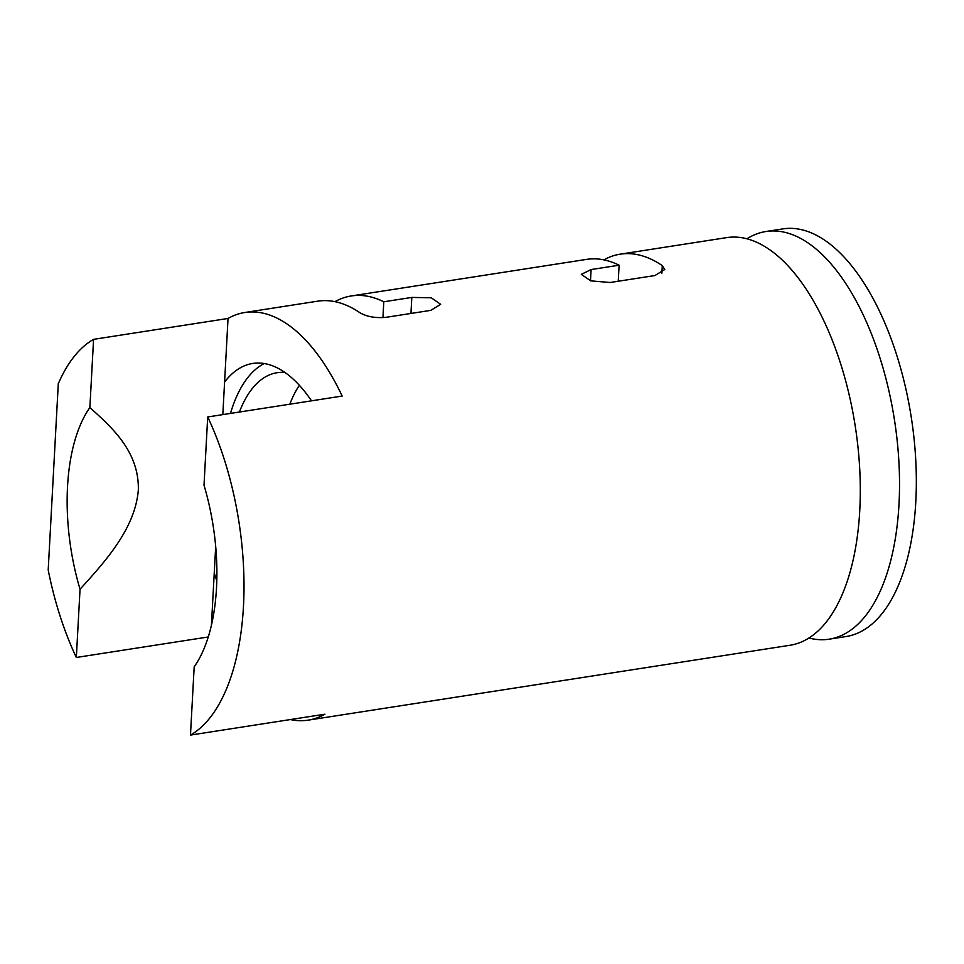 <?xml version="1.0" encoding="UTF-8"?>
<svg xmlns="http://www.w3.org/2000/svg" width="964" height="964" viewBox="0 0 964 964"><rect width="100%" height="100%" fill="white"/><g stroke="black" fill="none" stroke-linecap="round" stroke-linejoin="round"><path stroke-width="1.45" d="M410.941 313.445L411.809 297.418L431.245 297.78L440.668 304.311L430.836 310.36L386.01 317.325C375.261 318.253 366.501 316.674 359.741 312.625A206.272 98.111 81.2 0 0 317.65 301.178L244.808 312.505A206.272 98.111 81.2 0 1 342.172 396.059L207.706 416.966L204.007 485.193A151.481 72.059 -98.8 0 1 194.174 666.847L190.474 735.086A206.272 98.111 -98.8 0 0 243.482 606.199A206.272 98.111 -98.8 0 0 207.706 416.966M290.357 719.554A206.272 98.111 81.2 0 0 308.155 720.144A206.272 98.111 81.2 0 0 324.94 714.191L190.474 735.086M264.22 363.536A154.698 73.589 -98.8 0 0 230.48 413.423M216.816 580.798A154.698 73.589 81.2 0 1 214.249 572.953L211.405 625.431M208.284 636.963L76.337 657.472A206.272 98.111 -98.8 0 1 48.2 569.989L58.286 383.72A206.272 98.111 -98.8 0 1 93.568 339.352L228.034 318.457L224.588 382.081A154.698 73.589 81.2 0 1 252.725 363.452A154.698 73.589 81.2 0 1 311.505 400.831M289.839 404.193A141.804 67.456 81.2 0 1 299.358 385.299M239.421 412.038A141.804 67.456 81.2 0 1 277.126 372.707A141.804 67.456 81.2 0 1 284.898 372.453M603.862 259.87A206.272 98.111 -98.8 0 1 620.189 254.171A206.272 98.111 -98.8 0 1 662.28 265.606L664.774 269.486L654.942 275.535L610.116 282.5L590.751 280.861L581.328 274.354L591.101 269.558L619.105 265.208L618.237 281.235M411.809 297.418L383.793 301.78A206.272 98.111 -98.8 0 0 351.257 295.96L586.57 259.388A206.272 98.111 81.2 0 1 619.105 265.208M383.793 301.78L382.937 317.65M351.257 295.96A206.272 98.111 -98.8 0 0 334.93 301.66M228.034 318.457A206.272 98.111 81.2 0 1 244.808 312.505M308.155 720.144L789.986 645.265A206.272 98.111 -98.8 0 0 825.991 622.395A206.272 98.111 -98.8 0 0 859.768 510.426A206.272 98.111 -98.8 0 0 767.886 248.495A206.272 98.111 -98.8 0 0 726.639 237.626L620.189 254.171M808.941 638.011A206.272 98.111 -98.8 0 0 829.209 639.168A206.272 98.111 -98.8 0 0 898.99 504.341A206.272 98.111 -98.8 0 0 765.862 231.529A206.272 98.111 -98.8 0 0 746.907 238.795M93.568 339.352L89.869 407.579A151.481 72.059 -98.8 0 0 80.036 589.233L76.337 657.472M224.588 382.081L222.817 414.616M215.695 546.263L214.249 572.953M80.036 589.233C105.679 561.06 135.309 528.284 138.346 489.784C139.057 451.803 112.499 427.859 89.869 407.579M829.209 639.168L846.018 636.553A206.272 98.111 -98.8 0 0 915.8 501.726A206.272 98.111 -98.8 0 0 782.672 228.914L765.862 231.529M662.28 265.606L661.87 273.282M590.486 280.777L591.101 269.558"/></g></svg>
